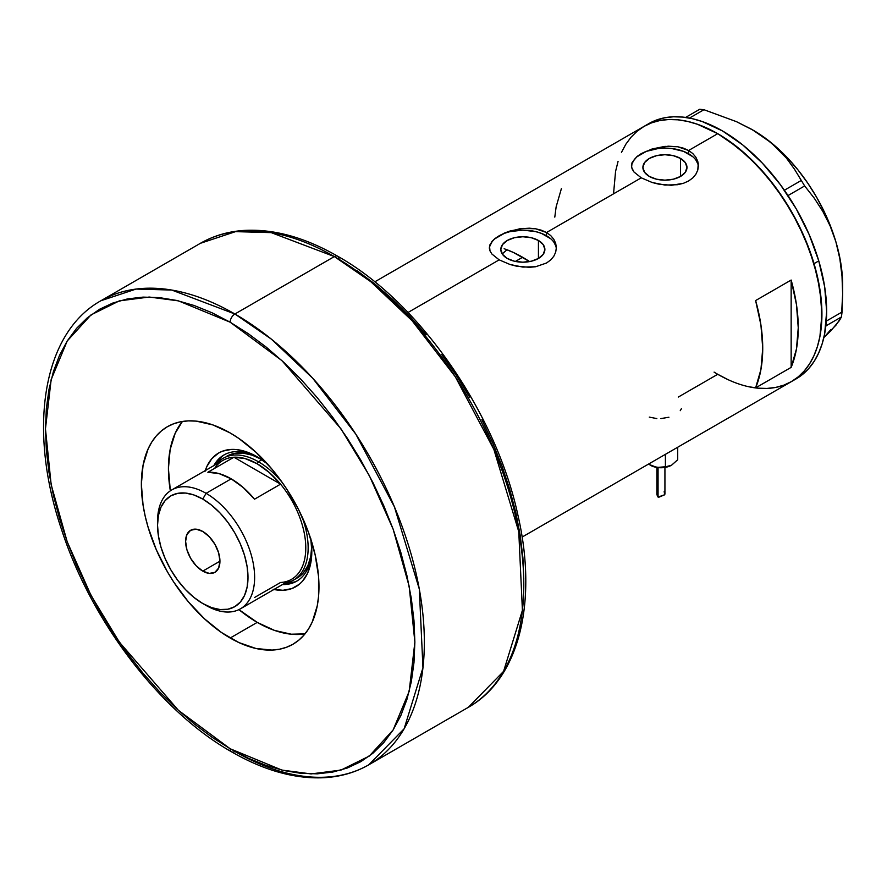 <?xml version="1.0" encoding="UTF-8"?>
<svg xmlns="http://www.w3.org/2000/svg" width="887" height="887" viewBox="0 0 887 887"><rect width="100%" height="100%" fill="white"/><g stroke="black" fill="none" stroke-linecap="round" stroke-linejoin="round"><path stroke-width="1.33" d="M538.431 240.477L538.431 258.461L531.28 261.221L522.853 262.197L514.416 261.221L507.275 258.461A22.031 12.717 180 0 1 500.811 249.469A22.031 12.717 180 0 1 514.416 237.716A22.031 12.717 180 0 1 538.431 240.477L543.21 244.601L544.884 249.469L543.21 254.336L538.431 258.461L538.431 240.477A22.031 12.717 180 0 1 544.884 249.469A22.031 12.717 180 0 1 531.28 261.221A22.031 12.717 180 0 1 507.275 258.461L502.497 254.336L500.811 249.469L502.497 244.601L507.275 240.477L514.416 237.716L522.853 236.751L531.28 237.716L538.431 240.477M502.397 253.66L507.031 249.757L502.208 253.915M680.517 158.44L680.517 176.435L673.366 179.196L664.928 180.161L656.502 179.196L649.351 176.435A22.031 12.717 180 0 1 642.898 167.443A22.031 12.717 180 0 1 656.502 155.691A22.031 12.717 180 0 1 680.517 158.44L685.285 162.576L686.97 167.443L685.285 172.311L680.517 176.435L680.517 158.44A22.031 12.717 180 0 1 686.97 167.443A22.031 12.717 180 0 1 673.366 179.196A22.031 12.717 180 0 1 649.351 176.435L644.572 172.311L642.898 167.443L644.572 162.576L649.351 158.44L656.502 155.691L664.928 154.715L673.366 155.691L680.517 158.44M637.088 156.445L641.257 153.628L652.156 148.961L664.951 146.388L677.735 146.754L688.611 150.491L717.738 133.671L727.95 140.146L747.985 156.312L766.856 176.236L783.842 199.143L798.278 224.156L809.631 250.322L817.448 276.622L821.429 302.057L821.429 325.64L819.932 336.45L817.448 346.473L814 355.598L809.631 363.748L804.376 370.844L798.278 376.809L791.415 381.587A147.353 85.074 -120 0 0 814 263.517A147.353 85.074 -120 0 0 717.738 133.671L688.611 150.491L692.791 153.551L695.874 157.232L697.781 161.367L698.424 165.725L697.781 170.082L695.874 174.229L692.791 177.921L688.6 180.981L683.522 183.265L677.723 184.707L664.94 185.061L652.156 182.489L641.257 177.832L633.972 171.989L631.599 167.288L632.087 162.554L637.088 156.445L641.257 153.628L652.156 148.961L668.21 146.178L677.735 146.754L683.533 148.196L688.611 150.491L688.611 153.773A33.484 19.337 0 0 0 652.865 149.404A33.484 19.337 0 0 0 631.477 166.501M698.391 166.645A33.484 19.337 0 0 0 688.611 153.773L688.611 150.491L692.791 153.551L695.874 157.232L698.257 163.53L697.781 170.082L695.874 174.229L692.791 177.921L688.6 180.981L683.522 183.265L671.448 185.294L658.409 184.086L652.156 182.489L641.257 177.832L546.536 232.516L550.716 235.587L553.798 239.257L555.705 243.393L556.337 247.75L555.705 252.119L553.798 256.265L550.705 259.946L546.525 263.018L535.637 266.743L529.362 267.32L516.334 266.122L510.069 264.514L499.17 259.858L491.886 254.015L490.001 250.91L489.524 246.165L491.908 241.475L495.013 238.47L504.282 233.126L519.582 228.813L529.362 228.192L535.648 228.779L546.536 232.516L641.257 177.832L633.972 171.989L632.076 168.874L631.444 165.714L632.087 162.554M495.013 238.47L504.282 233.126L510.08 230.997L522.864 228.414L535.648 228.779L541.447 230.232L546.536 232.516L546.536 235.798A33.484 19.337 0 0 0 510.79 231.429A33.484 19.337 0 0 0 489.402 248.537M556.315 248.67A33.484 19.337 0 0 0 546.536 235.798L546.536 232.516L550.716 235.587L553.798 239.257L555.705 243.393L556.337 247.75L555.705 252.119L553.798 256.265L550.705 259.946L546.525 263.018L535.637 266.743L522.864 267.087L510.069 264.514L499.17 259.858L408.009 312.49L499.17 259.858L491.886 254.015L490.001 250.91L489.369 247.739L490.012 244.579M791.149 367.373L755.624 387.874A147.353 85.074 -120 0 0 755.624 300.549L791.149 280.048A147.353 85.074 60 0 1 791.149 367.373L755.624 387.874L760.935 369.491L762.731 348.314L760.935 325.063L755.624 300.549L791.149 280.048L791.149 367.373L791.149 280.048L796.459 304.563L798.245 327.813L796.459 348.99L791.149 367.373M727.95 379.614L717.738 374.292L678.278 397.077M717.738 133.671A147.353 85.074 -120 0 0 644.062 126.375L651.635 122.816L659.85 120.532L668.621 119.523L677.868 119.812L687.492 121.386L697.415 124.247L717.738 133.671M714.079 372.108A147.353 85.074 60 0 0 791.415 381.587L796.149 378.86A147.353 85.074 -120 0 0 818.768 260.9L814.033 263.639A147.353 85.074 60 0 1 791.415 381.587L783.842 385.146L775.626 387.442L766.856 388.439L757.609 388.151M621.477 152.364L625.845 144.215L631.101 137.13L637.199 131.154L644.062 126.375A147.353 85.074 60 0 1 814.033 263.639L818.768 260.9A147.353 85.074 -120 0 0 648.796 123.637L374.757 281.855M561.449 188.443L556.138 206.826L554.796 217.115M555.694 245.699L553.787 242.073M550.694 238.725L541.458 233.392L535.67 231.607L522.853 230.132L510.036 231.607L504.248 233.392L495.013 238.725M491.908 242.073L490.012 245.699M697.781 163.674L695.874 160.037M692.78 156.7L683.533 151.367L671.47 148.473L664.928 148.107L658.398 148.473L646.324 151.367L637.088 156.7M633.994 160.037L632.087 163.674M680.251 410.681L681.438 408.619M660.904 418.586L668.92 417.234M649.295 417.112L656.835 418.586M752.475 129.801L771.069 142.652L786.414 158.086L794.475 169.195L804.653 185.948L814.188 198.067L822.826 211.428L830.132 225.93L835.876 241.763A126.42 72.989 -120 0 0 765.004 137.928A126.42 72.989 -120 0 0 753.263 130.256L736.465 121.663L703.945 109.711L699.699 109.289L685.596 117.439L699.699 109.289L703.945 109.711L689.465 118.082L703.945 109.711L736.465 121.663L751.367 129.169L765.004 137.928L776.646 147.597L786.414 158.086L794.475 169.195L804.653 185.948L788.011 195.561L804.653 185.948L814.188 198.067L822.826 211.428L830.132 225.93L835.876 241.763L839.845 258.716L842.007 276.167L842.65 294.018L841.441 316.947L825.852 325.939L841.441 316.947L836.02 325.085L823.846 337.559M801.016 180.615L784.385 190.217L801.016 180.615M842.65 294.018L842.65 285.082A126.42 72.989 -120 0 0 835.876 241.763L839.845 258.716L842.007 276.167L842.65 294.018L842.04 312.036L826.307 321.116L842.04 312.036L841.441 316.947L839.39 320.606L831.03 330.596L824.123 337.304L830.631 329.842M753.251 130.256L765.004 137.928L776.469 147.198L787.545 157.941L798.023 169.971L807.735 183.099L816.528 197.08L824.223 211.683L830.709 226.662L835.876 241.763L839.623 256.709L841.896 271.267L842.65 285.182M791.348 381.632L798.222 376.853L804.321 370.899L809.587 363.814L813.967 355.676L817.415 346.562L819.91 336.55L821.927 314.242L819.943 289.628L814.033 263.639L804.42 237.284L791.481 211.561L775.704 187.479L757.698 165.947L738.161 147.796L717.827 133.726L697.504 124.28L687.58 121.408L677.956 119.823L668.709 119.523L659.928 120.51L651.712 122.794L644.128 126.331L637.254 131.11M631.156 137.064L625.889 144.149M618.062 161.412L615.567 171.413L613.549 193.721M717.65 374.236L727.861 379.569M747.896 386.555L757.52 388.151L766.767 388.451M796.082 378.893L802.957 374.126L809.055 368.172L814.321 361.087L818.701 352.948L822.149 343.823L824.644 333.811L826.662 311.514L824.677 286.889L818.768 260.9L809.155 234.545L796.216 208.822L780.438 184.74L762.432 163.208L742.896 145.058L722.572 130.988L702.238 121.541L692.315 118.681L682.691 117.084L673.444 116.785L664.662 117.783L656.447 120.055L648.863 123.603M258.793 457.759A72.834 42.055 -120 0 0 213.822 465.642A72.834 42.055 60 0 1 223.89 454.998A72.834 42.055 60 0 1 258.793 457.759M205.263 470.587A77.191 44.572 60 0 1 257.23 456.827L267.885 464.189M226.806 456.217A70.328 40.602 60 0 1 260.978 459.133L252.274 455.197L242.938 453.08L234.345 453.423L226.806 456.217M224.733 454.532A72.834 42.055 -120 0 0 215.474 464.688L222.16 456.406M504.138 248.693L513.329 252.429L529.583 261.587A133.959 77.335 -120 0 0 522.62 257.263L515.38 261.443L522.62 257.263A133.959 77.335 -120 0 0 507.031 249.757M305.017 633.872A125.577 72.501 60 0 1 257.23 622.386A125.577 72.501 60 0 1 238.936 609.624L257.23 622.386L274.56 630.424L291.213 634.205L305.017 633.872M170.337 490.821A125.577 72.501 60 0 1 182.389 421.469L175.194 433.244L170.138 449.565L168.43 468.58L170.337 490.821M204.997 471.396L206.804 466.617L211.849 458.634L218.634 453.002L222.604 451.139L231.507 449.41L236.341 449.565L246.586 451.893L257.23 456.827A77.191 44.572 60 0 1 267.12 463.579M310.772 538.464L311.814 551.37L310.772 563.057L307.656 573.091L302.622 581.074L299.429 584.2L291.856 588.569L282.964 590.287L273.074 589.312M294.639 581.95L284.128 583.602A72.834 42.055 -120 0 0 297.555 580.663M311.792 549.552A72.834 42.055 60 0 1 296.735 581.151A72.834 42.055 60 0 1 282.465 584.555A72.834 42.055 -120 0 0 311.792 549.552M293.586 580.076A70.328 40.602 60 0 1 285.115 583.025A70.328 40.602 -120 0 0 301.979 516.622A70.328 40.602 60 0 1 293.586 580.076L297.134 578.025A70.328 40.602 60 0 0 311.692 546.969L310.738 556.482L307.911 565.618L303.321 572.891L297.134 578.025A70.328 40.602 60 0 1 295.316 578.967M310.916 539.429A77.191 44.572 60 0 1 311.814 551.37A77.191 44.572 60 0 1 273.917 589.489M157.576 523.319A68.654 39.638 60 0 1 171.756 489.934A68.654 39.638 60 0 1 206.083 493.327L202.768 499.071A63.964 36.932 60 0 1 247.994 577.415A63.964 36.932 60 0 1 202.768 603.526L206.083 605.433A68.654 39.638 -120 0 0 254.624 577.415A68.654 39.638 -120 0 0 206.083 493.327A68.654 39.638 60 0 1 250.932 553.821A68.654 39.638 60 0 1 240.41 608.837A68.654 39.638 60 0 1 206.083 605.433L202.768 603.526L211.594 607.617L220.076 609.535L227.892 609.225L234.756 606.686L240.377 602.029L244.557 595.41L247.129 587.094L247.994 577.415L247.129 566.715L244.557 555.439L240.377 543.997L234.756 532.832L227.892 522.376L220.076 513.041L211.594 505.169L202.768 499.071L193.943 494.979L185.461 493.05L177.644 493.36L170.792 495.9L165.159 500.567L160.979 507.187L158.407 515.502L157.542 525.182L158.407 535.87L160.979 547.157L165.159 558.599L170.792 569.764L177.644 580.209L185.461 589.556L193.943 597.428L202.768 603.526A63.964 36.932 60 0 1 157.542 525.182A63.964 36.932 60 0 1 202.768 499.071L206.083 493.327L231.185 478.836L206.083 493.327A68.654 39.638 -120 0 0 157.542 521.356L157.542 525.182M202.768 571.117A24.282 14.015 60 0 1 186.913 549.729A24.282 14.015 60 0 1 190.627 530.271A24.282 14.015 60 0 1 202.768 531.468L209.343 536.779L214.909 544.285L218.634 552.867L219.943 561.205L202.768 571.117L196.204 565.817L190.627 558.311L186.913 549.729L185.605 541.38L186.913 534.551L190.627 530.271L196.204 529.184L202.768 531.468A24.282 14.015 60 0 1 218.634 552.867A24.282 14.015 60 0 1 214.909 572.326L209.343 573.401L202.768 571.117L219.943 561.205L218.634 568.046L214.909 572.326A24.282 14.015 60 0 1 202.768 571.117M240.41 608.837L291.557 579.311A68.654 39.638 -120 0 0 280.558 484.158L254.514 499.204A68.654 39.638 -120 0 0 231.185 478.836A68.654 39.638 -120 0 0 207.857 472.261L233.913 457.226L280.558 484.158L254.514 499.204L243.226 487.54L231.185 478.836L219.144 473.636L207.857 472.261L233.913 457.226A68.654 39.638 60 0 1 257.23 463.801A68.654 39.638 60 0 1 280.558 484.158A68.654 39.638 60 0 1 305.782 547.878A68.654 39.638 60 0 1 280.558 582.482L254.514 597.516M214.665 468.336A68.654 39.638 60 0 1 233.913 457.226L280.558 484.158L269.271 472.505L257.23 463.801L258.416 461.75A70.328 40.602 -120 0 0 216.461 464.123A70.328 40.602 60 0 1 223.258 458.269A70.328 40.602 60 0 1 258.416 461.75L261.887 459.743L258.416 461.75A70.328 40.602 60 0 1 282.41 482.716A70.328 40.602 -120 0 0 258.416 461.75L257.23 463.801L245.2 458.601L233.913 457.226A68.654 39.638 -120 0 0 222.903 460.397L171.756 489.934M368.859 764.76L404.128 728.781L422.955 667.756L419.307 589.079L394.405 506.821L355.875 434.242L312.679 378.184L271.3 339.089L234.9 313.998A6.697 3.87 120 0 0 230.165 322.203L281.889 360.588L340.985 428.842L369.325 475.587L393.141 529.206L409.184 586.34L414.872 642.121L409.184 691.339L393.141 729.934L369.325 756.057L340.985 770.082L311.104 773.919L281.889 770.082L230.165 748.761A6.697 3.87 120 0 0 231.551 751.821A6.697 3.87 -60 0 1 230.165 748.761L248.271 758.185L266.2 765.459L283.785 770.526L300.848 773.331L317.236 773.841L332.78 772.056L347.338 767.998L360.776 761.689L372.95 753.218L383.738 742.641L393.063 730.068L400.813 715.621L406.922 699.433L411.324 681.682L413.985 662.511L414.872 642.121L413.985 620.7L411.324 598.459L406.922 575.619L400.813 552.379L393.063 528.985L383.738 505.657L372.95 482.606L360.776 460.076L347.338 438.267L332.78 417.389L317.236 397.653L300.848 379.248L283.785 362.339L266.2 347.105L248.271 333.678L230.165 322.203L212.06 312.778L194.131 305.494L176.546 300.427L159.483 297.633L143.095 297.112L127.551 298.897L112.993 302.966L99.566 309.264L87.392 317.746L76.592 328.323L67.279 340.896L59.529 355.343L53.42 371.52L49.018 389.282L46.357 408.452L45.459 428.842L46.357 450.263L49.018 472.505L53.42 495.345L59.529 518.573L67.279 541.968L76.592 565.307L87.392 588.347L99.566 610.888L112.993 632.697L127.551 653.575L143.095 673.311L159.483 691.716L176.546 708.624L194.131 723.859L212.06 737.274L230.165 748.761L178.453 710.365L119.346 642.121L91.006 595.377L67.19 541.757L51.147 484.624L45.459 428.842L51.147 379.625L67.19 341.018L91.006 314.896L119.346 300.87L149.227 297.034L178.453 300.87L230.165 322.203A6.697 3.87 -60 0 1 234.9 313.998A267.907 154.682 60 0 1 409.927 550.084A267.907 154.682 60 0 1 368.859 764.76A267.907 154.682 60 0 1 234.9 751.489A6.697 3.87 -60 0 1 231.551 751.821C263.993 770.481 294.85 779.108 324.143 777.711C340.541 776.779 355.443 772.466 368.859 764.76L468.314 707.338A267.907 154.682 -120 0 0 509.382 492.662A267.907 154.682 -120 0 0 334.355 256.576L370.755 281.667L412.133 320.761L455.33 376.82L493.859 449.399L518.762 531.668L522.41 610.334L503.583 671.359L468.314 707.338C519.372 678.644 537.932 601.552 517.875 514.992C495.811 412.233 419.141 301.89 337.703 256.243A6.697 3.87 120 0 0 334.355 256.576L234.9 313.998L334.355 256.576A267.907 154.682 -120 0 0 200.407 243.304L235.532 231.64L271.211 232.627L334.355 256.576A6.697 3.87 -60 0 1 337.703 256.243A6.697 3.87 -60 0 1 339.1 259.314M230.165 638.019A125.577 72.501 60 0 1 148.129 527.355A125.577 72.501 60 0 1 167.377 426.725A125.577 72.501 60 0 1 230.165 432.945L238.869 438.455L255.944 452.237L272.032 469.212L279.505 478.703L286.501 488.737L298.808 510.058L308.488 532.355L315.14 554.774L318.544 576.45L318.544 596.552L317.258 605.766L312.213 622.086L308.488 629.027L303.997 635.07L298.808 640.159L292.954 644.239L286.501 647.266L279.505 649.217L272.032 650.082L255.944 648.486L238.869 642.554L221.462 632.498L204.387 618.716L188.31 601.741L173.83 582.216L167.377 571.738L156.334 549.818L148.129 527.355L145.191 516.179L143.073 505.202L141.366 484.213L143.073 465.187L148.129 448.877L151.854 441.926L156.334 435.883L161.523 430.805L167.377 426.725L173.83 423.698L180.837 421.735L188.31 420.881L196.182 421.125L212.847 424.906L230.165 432.945A125.577 72.501 60 0 1 312.213 543.609A125.577 72.501 60 0 1 292.954 644.239A125.577 72.501 60 0 1 230.165 638.019L257.23 622.386L230.165 638.019M337.703 256.243C305.05 237.461 273.994 228.846 244.557 230.398C228.38 231.396 213.656 235.698 200.407 243.304L100.952 300.726A267.907 154.682 60 0 1 234.9 313.998L171.756 290.049L136.077 289.062L100.952 300.726C42.365 333.268 27.486 429.452 61.591 529.683C91.328 621.388 160.004 711.374 231.551 751.821M523.796 579.233L522.909 557.812L520.248 535.571L515.846 512.73L509.737 489.491L501.987 466.096L492.673 442.768L481.874 419.717M469.7 397.188L456.273 375.378L441.715 354.501M426.159 334.765L409.783 316.36L392.708 299.451L375.134 284.217L357.195 270.79M658.021 491.897L656.89 494.247L658.065 497.064L658.065 467.604L658.065 497.064L664.629 494.758L664.175 491.287M664.862 494.314L664.917 493.671M671.659 465.154L666.669 467.094L660.904 467.759L653.375 466.595L648.951 464.356M648.597 464.256L657.001 467.46L650.249 465.209A15.068 8.704 0 0 0 657.001 467.46L665.405 466.861L665.405 454.344L665.405 466.861L671.559 465.209L668.388 466.507L657.001 467.46A15.068 8.704 0 0 0 671.559 465.209L677.712 459.754L677.712 447.236L677.712 459.754L671.559 465.209A15.068 8.704 0 0 0 671.614 465.176M656.89 494.247L657.533 496.565L658.731 497.263L664.529 494.846M791.415 381.587L522.099 537.078M664.928 467.449L664.928 493.815M656.89 467.449L656.89 494.137"/></g></svg>
